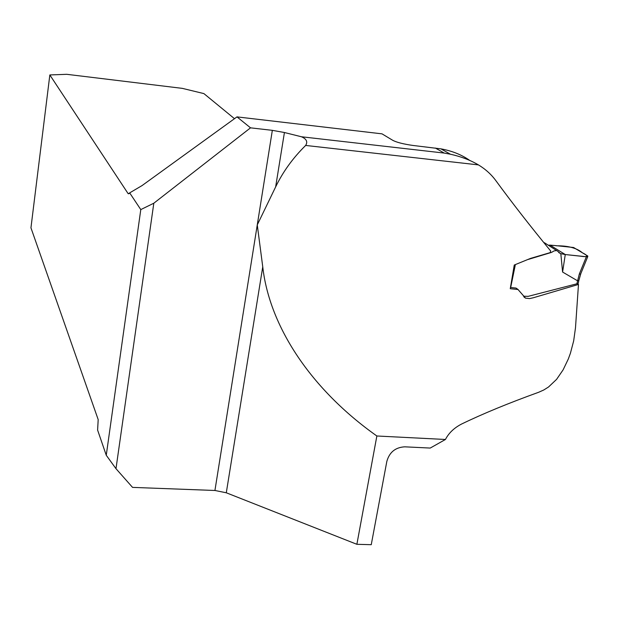<?xml version="1.0" encoding="UTF-8"?>
<svg xmlns="http://www.w3.org/2000/svg" width="619" height="619" viewBox="0 0 619 619"><rect width="100%" height="100%" fill="white"/><g stroke="black" fill="none" stroke-linecap="round" stroke-linejoin="round"><path stroke-width="0.93" d="M576.947 283.432L578.479 284.446L575.492 327.768L573.674 340.868L570.424 353.225L568.288 359.051L563.097 369.876L556.597 379.346L548.535 386.991L543.822 389.962L538.615 392.291C508.702 403.085 483.037 413.654 461.635 424.007C454.176 427.861 448.775 433.014 445.44 439.475L376.863 435.993C310.862 389.312 269.427 326.36 262.75 266.82L226.291 492.786L356.877 544.302L376.863 435.993M106.259 455.259L140.792 209.593L129.673 192.88L128.404 193.817L127.986 193.43L49.837 74.945L30.95 227.831L98.189 419.605L97.609 430.081L106.259 455.259L115.985 468.684L153.814 203.218L250.525 127.839L272.337 130.346L284.423 132.512L275.641 186.915L257.264 224.914L262.75 266.82M275.641 186.915C282.929 171.788 292.926 157.961 305.654 145.442C307.922 141.782 306.506 138.888 301.414 136.76L284.423 132.512M301.414 136.76L444.218 153.079L450.408 154.216C461.008 156.568 470.355 160.128 478.433 164.894C485.567 169.204 491.455 174.558 496.09 180.957C512.261 203.032 530.468 226.392 550.709 251.028L550.183 252.622L530.63 258.371M578.479 284.446L533.369 297.747L529.554 298.59L525.57 298.157L517.995 289.499L510.257 288.717L514.257 265.033L530.104 258.572M445.44 439.475L430.228 448.063L404.749 446.825C395.394 447.359 389.421 452.226 386.829 461.41L371.253 544.689L356.877 544.302M250.525 127.839L236.984 116.883L382.016 133.851L392.585 140.219C396.408 142.308 403.201 144.057 412.981 145.457L440.921 148.854C452.164 150.92 461.782 154.796 469.79 160.46M115.985 468.684L132.551 487.385L214.932 490.48L226.291 492.786M153.814 203.218L140.792 209.593M129.673 192.88L142.045 185.584L236.984 116.883M234.493 118.693L203.899 93.601L182.342 88.37L66.751 74.311L49.837 74.945M558.686 252.475L560.489 253.597L565.263 254.541L550.02 245.116L548.295 245.256M560.497 253.597L557.665 251.213L544.325 242.671M556.628 250.556L554.075 250.912L551.56 252.39L528.053 259.485M560.822 253.674L562.594 272.043L565.263 254.541L580.676 256.204C590.565 257.705 586.441 254.711 582.417 252.807C577.852 248.884 569.913 245.712 556.976 245.813M515.24 265.257L510.675 287.495L515.998 288.059L518.134 289.545M523.465 296.207L528.154 296.354L576.862 283.796L579.307 274.047L586.363 256.746L565.263 254.541L550.175 245.209L554.701 245.519L550.02 245.116M562.594 272.043L577.434 280.732M586.363 256.746L587.748 256.63L587.756 256.011L573.596 247.507L554.717 245.519M578.425 282.403L578.231 283.208L576.862 283.796M580.854 273.536L578.788 280.693L577.535 280.763M580.637 274.062L579.307 274.047M578.943 280.136L578.811 280.686M556.473 245.766L555.135 245.573M478.433 164.894L305.654 145.442M214.932 490.48L272.337 130.346M444.218 153.079L435.366 148.042M127.986 193.43L129.185 193.554M523.991 297.012L525.57 298.157M515.998 288.059L517.995 289.499M450.408 154.216L440.921 148.854M587.686 256.777L580.63 274.093M578.811 280.655L578.216 283.37"/></g></svg>
